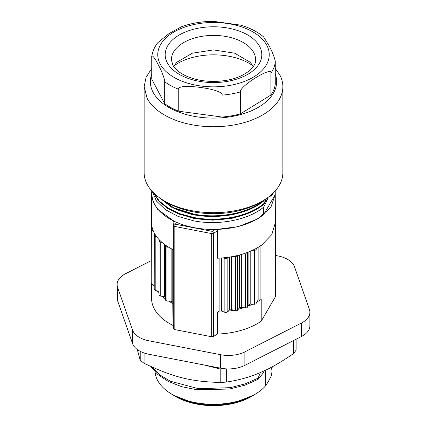 <?xml version="1.0" encoding="UTF-8"?>
<svg xmlns="http://www.w3.org/2000/svg" width="427" height="427" viewBox="0 0 427 427"><rect width="100%" height="100%" fill="white"/><g stroke="black" fill="none" stroke-linecap="round" stroke-linejoin="round"><path stroke-width="0.64" d="M256.029 393.678A55.734 32.18 180 0 1 252.912 395.632A55.734 32.18 180 0 1 174.088 395.632A55.734 32.18 180 0 1 170.971 393.678M254.839 394.388L252.912 395.498L234.829 402.474L213.5 404.924L192.171 402.474L174.088 395.498L172.161 394.388A58.462 33.749 0 0 0 254.839 394.388A58.462 33.749 0 0 0 265.498 385.944L268.289 381.685L271.081 376.352A58.462 33.749 0 0 0 271.962 370.519L271.962 367.893M174.088 395.632L175.839 396.646A53.258 30.749 0 0 0 251.161 396.646L252.912 395.632M155.097 371.992A58.462 33.749 0 0 0 172.161 394.388M272.554 366.633L271.081 369.702L271.081 376.352M263.619 372.504L258.105 379.363L258.105 378.125L260.401 372.531M265.498 370.449L265.498 385.944M150.838 366.505L157.915 374.639L168.409 381.508L181.683 386.659L196.916 389.75L229.443 389.045L244.735 385.239L258.105 379.363M152.001 367.033L159.581 374.757L170.314 381.194L198.571 388.709L230.27 387.663L245.109 383.873L258.105 378.125M204.245 365.01L220.209 369.035L220.209 382.464A88.763 51.245 0 0 0 226.657 382.042C239.163 380.083 250.302 376.961 260.08 372.664C269.864 368.624 281.003 362.256 293.504 353.556A88.763 51.245 0 0 0 296.098 350.124L296.098 339.241M224.773 368.768A88.763 51.245 180 0 1 220.209 369.035M220.209 382.464C190.639 381.599 173.586 377.297 144.059 363.281A88.763 51.245 0 0 1 142.084 361.792A88.763 51.245 0 0 1 140.205 360.265L137.297 349.516M293.504 340.565L293.504 353.556M140.205 351.325L140.205 360.265M144.059 352.98L144.059 363.281M226.657 368.885L226.657 382.042M309.895 312.276L309.895 325.758A24.771 14.299 180 0 1 301.515 336.481L301.515 322.999A24.771 14.299 0 0 0 309.895 312.276A24.771 14.299 0 0 0 309.404 309.442L294.433 266.683A24.771 14.299 0 0 0 278.041 255.96L275.853 255.533M151.147 260.689L125.485 273.766A24.771 14.299 0 0 0 117.105 284.489L117.105 297.971A24.771 14.299 180 0 0 117.596 300.805L132.567 343.564A24.771 14.299 180 0 0 148.959 354.287L220.583 368.181A24.771 14.299 180 0 0 244.863 365.347L301.515 336.481M301.515 322.999L244.863 351.864A24.771 14.299 0 0 1 220.583 354.698L148.959 340.805A24.771 14.299 0 0 1 132.567 330.082L117.596 287.323A24.771 14.299 0 0 1 117.105 284.489M275.426 220.898L275.671 274.406L275.372 274.929L275.372 296.84L261.212 321.179A61.926 35.756 180 0 1 217.423 334.063L213.404 336.503L211.68 336.754L211.68 233.601A1.649 0.955 0 0 0 213.404 233.355L217.423 230.911L217.423 258.218A61.926 35.756 180 0 0 223.428 257.828L224.858 258.378A1.649 0.955 0 0 0 227.148 258.105L228.098 257.284A61.926 35.756 180 0 1 223.428 257.828M172.78 249.475L172.78 302.129L173.058 325.459L173.709 328.806L174.824 329.601L211.68 336.754M173.058 325.459A61.926 35.756 180 0 1 151.628 299.925L151.628 284.227M260.395 299.818A61.926 35.756 180 0 1 257.017 301.91L258.148 299.967L260.908 299.786L260.908 245.851L271.764 234.653L275.426 222.536L275.212 190.922M260.908 299.786L261.212 299.268L261.212 321.179M252.661 304.168A61.926 35.756 180 0 1 248.012 306.159L248.898 304.638L250.195 304.077L254.375 304.227A1.649 0.955 0 0 0 256.045 303.581L257.017 301.91M243.737 307.675A61.926 35.756 180 0 1 238.325 309.228L239.312 307.92L241.335 307.339L245.408 307.904A1.649 0.955 0 0 0 247.356 307.28L248.012 306.159M233.895 310.232A61.926 35.756 180 0 1 228.098 311.219L229.464 310.029L231.626 309.66L235.464 310.626A1.649 0.955 0 0 0 237.642 310.135L238.325 309.228M217.423 312.153L219.126 311.118L221.373 310.973L223.428 311.763A61.926 35.756 180 0 1 217.423 312.153L217.423 334.063M219.126 258.143L219.126 311.118M151.788 190.922L151.574 193.885L153.128 201.838L157.707 209.395L174.889 221.837C173.757 221.405 173.143 221.56 173.058 222.307L173.058 249.614A61.926 35.756 180 0 1 168.681 247.206A61.926 35.756 180 0 1 165.527 245.146A61.926 35.756 180 0 1 161.94 242.339A61.926 35.756 180 0 1 159.458 239.995A61.926 35.756 180 0 1 156.768 236.868A61.926 35.756 180 0 1 154.942 234.172A61.926 35.756 180 0 1 153.32 230.964A61.926 35.756 180 0 1 152.209 227.644A61.926 35.756 180 0 1 151.697 224.805A61.926 35.756 180 0 1 151.628 224.079L151.329 224.597L151.329 229.16M173.058 303.549A61.926 35.756 180 0 1 168.681 301.142L166.968 301.083L165.42 300.128L165.527 245.146M165.42 299.001A61.926 35.756 180 0 1 161.94 296.274L160.269 296.044L159.052 294.892M159.009 293.456A61.926 35.756 180 0 1 156.768 290.803L155.193 290.408L154.291 289.228M154.2 286.779A61.926 35.756 180 0 1 153.32 284.9L151.889 284.35L151.233 283.25M261.212 245.333L260.395 245.888L260.908 245.851M258.148 299.967L258.148 247.313M223.428 311.763L224.858 312.308A1.649 0.955 0 0 0 227.148 312.041L228.098 311.219M221.373 257.999L221.373 310.973M174.889 221.837L175.353 224.202L212.203 231.349L215.048 229.625L238.266 226.652L257.833 218.848L270.862 207.362L275.426 193.885M215.048 229.625C216.505 229.694 217.3 230.126 217.423 230.911M260.395 245.888A61.926 35.756 180 0 1 257.017 247.975A61.926 35.756 180 0 1 252.661 250.233A61.926 35.756 180 0 1 248.012 252.224A61.926 35.756 180 0 1 243.737 253.739A61.926 35.756 180 0 1 238.325 255.293A61.926 35.756 180 0 1 233.895 256.296A61.926 35.756 180 0 1 228.098 257.284M173.709 328.806L173.709 225.659L175.353 224.202A1.649 0.427 101 0 0 174.824 226.454L211.68 233.601L212.203 231.349A1.649 0.977 58.7 0 1 213.404 233.355L213.404 336.503M151.628 224.079A61.926 35.756 180 0 1 151.574 222.536L151.574 193.885M171.147 248.621L171.147 301.232L168.681 301.142M172.78 302.129A60.276 34.8 180 0 1 171.147 301.232M165.42 297.459A60.276 34.8 180 0 1 164.342 296.61L161.94 296.274M159.009 291.369L156.768 290.803M154.2 285.236L153.32 284.9M151.697 224.805L151.329 224.597M275.111 214.658L275.853 215.454L275.671 269.848M275.767 269.688L275.767 215.752L275.426 216.334M252.661 250.233L254.375 250.297A1.649 0.955 0 0 0 256.045 249.646L257.017 247.975M250.195 251.338L250.195 304.077M248.898 251.871L248.898 304.638M243.737 253.739L245.408 253.969A1.649 0.955 0 0 0 247.356 253.35L248.012 252.224M241.335 254.476L241.335 307.339M239.312 255.036L239.312 307.92M233.895 256.296L235.464 256.691A1.649 0.955 0 0 0 237.642 256.2L238.325 255.293M231.626 256.723L231.626 309.66M229.464 257.081L229.464 310.029M275.095 191.056L275.095 193.885A61.595 35.564 180 0 1 275.068 194.958L263.699 214.493A61.595 35.564 180 0 1 193.885 227.596A61.595 35.564 180 0 1 151.905 193.885L151.905 191.056M153.32 230.964L151.889 230.415L151.233 229.32L152.209 227.644M151.147 283.555L151.233 229.32M156.768 236.868L155.193 236.473L154.291 235.298L154.942 234.172M154.2 289.533L154.291 235.298M161.94 242.339L160.269 242.109L159.052 240.956L159.458 239.995M159.009 295.116L159.052 240.956M168.681 247.206L166.968 247.148L165.42 246.133M164.342 244.281L164.342 296.61M159.031 239.547L159.031 241.02M275.068 191.082L275.068 194.958M264.665 199.681L263.699 200.984L263.737 200.252M152.225 191.408L156.495 201.09L165.398 209.673L178.203 216.457L193.885 220.866C218.837 225.728 248.701 219.894 263.699 207.079L267.275 199.772C268.167 198.011 268.167 197.818 267.275 199.185L263.699 204.352L266.064 198.774M267.772 198.443L267.275 199.185M263.699 207.079L263.699 214.493M272.047 194.114L271.497 195.182C270.601 196.938 270.601 197.13 271.497 195.763L273.536 192.7M270.883 196.441L272.01 194.184M263.699 204.352C248.701 217.167 218.837 223.001 193.885 218.144L179.628 214.274L167.619 208.435L158.647 201.026L153.309 192.545M153.763 192.993L159.34 201.122L168.286 208.205L180.045 213.778L193.885 217.498C218.837 222.355 248.701 216.521 263.699 203.706M263.699 200.984C248.701 213.799 218.837 219.633 193.885 214.77L172.225 207.677L157.419 196.207M159.057 197.455L173.629 207.725L193.885 214.124C218.837 218.987 248.701 213.153 263.699 200.338M282.861 86.686A69.361 40.042 0 0 1 233.665 125.004A69.361 40.042 0 0 1 147.139 98.327L144.139 86.686L144.139 172.647A69.361 40.042 0 0 0 147.139 184.288A69.361 40.042 0 0 0 164.454 200.962L167.373 202.649A65.23 37.661 0 0 0 232.464 212.054A65.23 37.661 0 0 0 259.627 202.649L262.546 200.962A69.361 40.042 0 0 0 282.861 172.647L282.861 86.686A69.361 40.042 0 0 0 279.861 75.045L275.266 68.469M164.454 200.962A69.361 40.042 0 0 0 233.665 210.959A69.361 40.042 0 0 0 262.546 200.962M144.139 86.686L146.066 77.319L151.734 68.475M275.266 73.994A63.164 36.471 180 0 1 231.861 116.523A63.164 36.471 180 0 1 153.063 92.232A63.164 36.471 180 0 1 151.734 73.994M164.662 103.612A61.926 35.756 0 0 0 178.748 111.223L222.056 117.041A61.926 35.756 0 0 0 240.513 113.806L270.894 95.061A61.926 35.756 0 0 0 275.266 84.215L275.266 62.299C275.735 60.591 272.095 50.952 268.802 45.251L263.534 36.85C257.433 31.758 249.827 27.862 240.716 25.156L213.644 21.35C202.131 21.366 191.429 23.154 181.534 26.725L168.868 33.685L157.776 42.727C154.419 47.023 152.412 51.672 151.761 56.684L151.734 57.138C151.265 53.642 154.905 57.842 158.198 64.653C161.539 70.455 165.126 80.004 164.662 81.701L164.662 103.612L151.734 79.048L151.734 57.138M275.266 62.299A61.926 35.756 180 0 1 270.894 73.15C272.693 65.657 238.757 86.585 240.513 91.896A61.926 35.756 180 0 1 222.056 95.13C224.623 89.099 176.244 82.587 178.748 89.312L178.748 111.223M270.894 73.15L270.894 95.061M240.513 91.896L240.513 113.806M222.056 95.13L222.056 117.041M253.366 66.393L250.089 62.187L234.658 53.204L213.5 49.911L192.342 53.204L176.911 62.187L173.634 66.393M173.949 65.87A50.487 29.148 180 0 1 253.051 65.87M244.863 365.347L244.863 351.864M220.583 368.181L220.583 354.698M148.959 354.287L148.959 340.805M132.567 343.564L132.567 330.082M117.596 300.805L117.596 287.323M174.824 329.601L174.824 226.454A1.649 0.955 0 0 1 173.709 225.659L173.058 222.307M256.045 303.581L256.045 249.646M254.375 304.227L254.375 250.297M247.356 307.28L247.356 253.35M245.408 307.904L245.408 253.969M237.642 310.135L237.642 256.2M235.464 310.626L235.464 256.691M227.148 312.041L227.148 258.105M224.858 312.308L224.858 258.378M166.968 247.148L166.968 301.083M165.42 246.256L165.42 300.069M160.269 242.109L160.269 296.044M155.193 236.473L155.193 290.408M151.889 230.415L151.889 284.35M267.275 199.772L265.621 201.699M249.784 212.657L232.32 218.224L212.753 220.167L193.271 218.298L176.041 212.838M249.784 209.283L232.32 214.85L212.753 216.799L193.271 214.925L176.041 209.47M178.748 89.312A61.926 35.756 180 0 1 164.662 81.701M266.827 45.31A55.734 32.18 180 0 1 229.705 85.453A55.734 32.18 180 0 1 160.173 64.018A55.734 32.18 180 0 1 197.295 23.875A55.734 32.18 180 0 1 266.827 45.31M167.229 62.668A48.304 27.888 0 0 0 167.283 62.769A48.304 27.888 0 0 0 227.452 81.365A48.304 27.888 0 0 0 259.771 46.66A48.304 27.888 0 0 0 259.717 46.559A48.304 27.888 0 0 0 199.548 27.963A48.304 27.888 0 0 0 167.229 62.668M253.793 52.654A42.113 24.312 0 0 0 207.314 35.671A42.113 24.312 0 0 0 171.387 59.721L172.764 64.941C173.933 67.252 176.025 69.553 179.036 71.848C183.471 75.152 189.268 77.687 196.431 79.459C206.134 81.717 216.041 82.016 226.145 80.361C244.933 77.463 256.536 66.58 255.613 59.721A42.113 24.312 0 0 0 253.841 52.74A42.113 24.312 0 0 0 253.793 52.654"/></g></svg>

